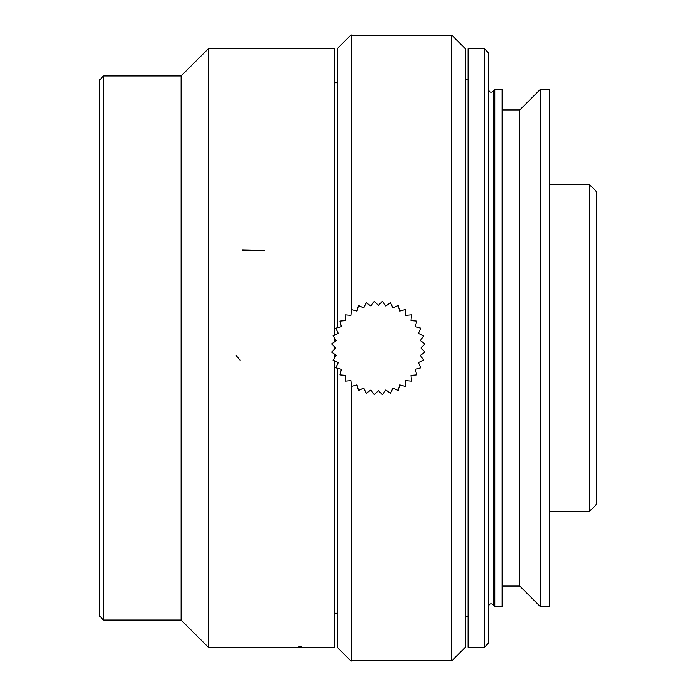 <?xml version="1.0" encoding="UTF-8"?>
<svg xmlns="http://www.w3.org/2000/svg" width="696" height="696" viewBox="0 0 696 696"><rect width="100%" height="100%" fill="white"/><g stroke="black" fill="none" stroke-linecap="round" stroke-linejoin="round"><path stroke-width="1.04" d="M99.484 615.969L99.484 80.031L103.565 75.951L103.565 620.049L99.484 615.969M103.565 75.951L181.099 75.951L181.099 620.049L103.565 620.049M181.099 620.049L208.304 647.254M337.551 613.254L334.802 613.254M468.112 647.254L468.112 48.746L484.433 48.746L484.433 647.254L468.112 647.254M549.727 606.451L549.727 89.549L540.209 89.549L540.209 606.451L549.727 606.451M540.209 606.451L519.799 586.049L519.799 109.951L540.209 89.549M519.799 586.049L502.12 586.049M502.12 606.451L502.12 89.549L494.786 89.549L494.786 606.451L502.12 606.451M488.514 606.451C489.314 603.667 490.915 603.084 493.316 604.702L494.786 606.451M484.433 647.254L488.514 643.174L488.514 52.826L484.433 48.746M451.791 35.139L465.389 48.746L465.389 647.254L451.791 660.861L451.791 35.139L351.132 35.139M468.112 79.353L465.389 79.353M589.721 511.229L589.721 184.771L596.515 191.574L596.515 504.426L589.721 511.229L549.727 511.229M418.409 333.41L420.836 328.173L415.268 326.676L416.747 321.091L411.005 320.586L411.493 314.827L405.742 315.332L405.229 309.572L399.661 311.069L398.147 305.492L392.918 307.928L390.465 302.69L385.741 306.005L382.417 301.272L378.337 305.353L374.239 301.272L370.925 306.005L366.183 302.699L363.747 307.928L358.501 305.492L357.013 311.069L351.428 309.581L350.923 315.332L345.164 314.836L345.668 320.586L339.909 321.1L341.405 326.676L335.82 328.181L338.256 333.41L333.027 335.863L336.333 340.596L331.609 343.92L335.69 348L331.609 352.098L336.333 355.404L333.027 360.145L338.256 362.59L335.829 367.827L341.405 369.324L339.918 374.909L345.668 375.414L345.173 381.173L350.923 380.668L351.436 386.428L357.013 384.931L358.518 390.508L363.747 388.072L366.2 393.31L370.925 389.995L374.257 394.728L378.337 390.647L382.426 394.728L385.741 389.995L390.482 393.301L392.918 388.072L398.164 390.508L399.661 384.931L405.246 386.419L405.742 380.668L411.501 381.164L411.005 375.414L416.756 374.9L415.268 369.324L420.845 367.819L418.409 362.59L423.638 360.137L420.332 355.404L425.056 352.08L420.976 348L425.056 343.92L420.332 340.596L423.638 335.855L418.409 333.41M334.802 360.972L334.802 647.593L208.304 647.593L208.304 48.407L334.802 48.407L334.802 335.037M334.802 338.413L334.802 341.675M334.802 347.121L334.802 348.887M334.802 354.334L334.802 357.605M337.525 368.288L337.525 647.593L351.132 661.2L351.132 382.957M351.132 312.965L351.132 34.8L337.525 48.407L337.525 327.729M337.525 331.844L337.525 333.758M337.525 362.242L337.525 364.173M493.316 604.702L493.316 91.298L494.786 89.549M298.114 647.019L301.22 646.819M242.121 250.038L264.41 250.525M235.996 355.36L240.042 360.084M181.099 75.951L208.304 48.746M337.525 82.746L334.802 82.746M519.799 109.951L502.12 109.951M493.316 91.298C490.95 92.925 489.349 92.342 488.514 89.549M451.791 660.861L351.132 660.861M468.112 616.647L465.389 616.647M589.721 184.771L549.727 184.771"/></g></svg>
